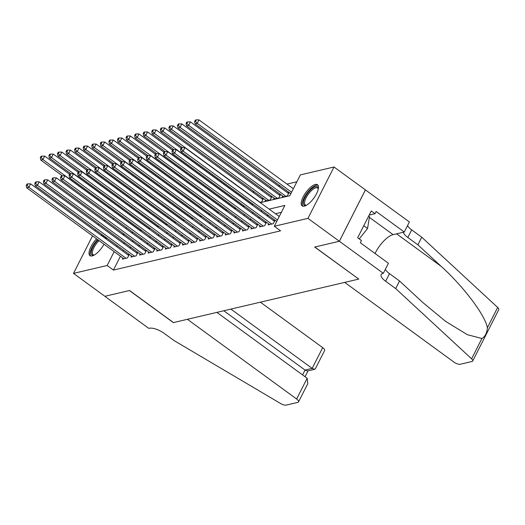 <?xml version="1.0" encoding="UTF-8"?>
<svg xmlns="http://www.w3.org/2000/svg" width="525" height="525" viewBox="0 0 525 525"><rect width="100%" height="100%" fill="white"/><g stroke="black" fill="none" stroke-linecap="round" stroke-linejoin="round"><path stroke-width="0.79" d="M304.342 206.128A13.066 4.883 126.1 0 1 302.131 205.852A13.066 4.883 126.1 0 1 304.408 194.631A13.066 4.883 126.1 0 1 315.328 184.472A13.066 4.883 126.1 0 1 317.54 184.741A13.066 4.883 126.1 0 1 315.262 195.969A13.066 4.883 126.1 0 1 304.342 206.128M103.989 244.23A13.066 4.883 126.1 0 1 92.177 255.918A13.066 4.883 126.1 0 1 89.972 255.649A13.066 4.883 126.1 0 1 96.567 238.816M100.964 235.2A13.066 4.883 126.1 0 1 102.132 234.609M104.101 220.959L105.597 220.605M112.672 218.945L114.174 218.597M296.881 181.768L286.985 184.091M279.91 185.752L278.414 186.099M271.34 187.76L269.837 188.114M262.762 189.774L261.266 190.129M254.192 191.789L252.696 192.137M260.282 202.65L289.8 195.72L300.366 174.897L334.012 167.002L307.952 218.367L274.306 226.262L284.872 205.439L269.154 209.127M383.322 273.328L339.38 241.264L314.823 247.026L358.765 279.09L344.708 282.391L453.935 362.099A5.027 1.857 -153.1 0 0 460.274 364.245L471.975 361.495A5.027 1.857 -153.1 0 0 472.69 361.023A5.027 1.857 -153.1 0 0 471.608 358.818L395.686 288.586L385.639 281.262A11.727 4.338 26.9 0 1 381.183 274.542A11.727 4.338 26.9 0 1 382.85 273.44L383.322 273.328L388.428 263.261L360.308 242.74L361.436 240.516L357.669 237.773L371.26 210.978L375.027 213.727L376.156 211.503L404.276 232.024L409.382 221.963L334.012 167.002M268.649 223.847L268.118 224.903L273.256 223.696L275.021 220.224M260.078 225.862L259.54 226.912L264.685 225.711L266.444 222.239L264.948 222.587M251.508 227.87L250.97 228.926L256.115 227.719L257.873 224.247L256.377 224.602M242.937 229.884L242.399 230.941L247.544 229.733L249.303 226.262L247.8 226.61M234.36 231.893L233.828 232.949L238.967 231.742L240.732 228.277M225.789 233.907L225.251 234.964L230.396 233.756L232.155 230.285L230.659 230.639M217.219 235.915L216.681 236.972L221.826 235.764L223.584 232.299L222.088 232.647M208.648 237.93L208.11 238.987L213.255 237.779L215.014 234.308L213.511 234.662M200.071 239.945L199.539 240.995L204.678 239.787L206.443 236.322M191.5 241.953L190.962 243.009L196.107 241.802L197.866 238.33L196.37 238.685M182.93 243.968L182.392 245.024L187.537 243.817L189.295 240.345L187.799 240.693M174.359 245.976L173.821 247.032L178.966 245.825L180.725 242.36L179.222 242.707M165.782 247.99L165.25 249.047L170.389 247.839L172.154 244.368M157.211 249.998L156.673 251.055L161.818 249.848L163.577 246.382L162.081 246.73M148.641 252.013L148.102 253.07L153.248 251.862L155.006 248.391L153.51 248.745M140.07 254.021L139.532 255.078L144.677 253.87L146.436 250.405L144.933 250.753M131.493 256.036L130.961 257.092L136.1 255.885L137.865 252.413M259.901 202.374L261.627 201.968L263.386 198.496L261.89 198.844M265.591 200.104L265.059 201.16L270.198 199.953L271.963 196.481L270.46 196.836M274.168 198.096L273.63 199.152L278.775 197.945L280.534 194.473L279.031 194.821M282.739 196.081L282.201 197.137L287.346 195.93L289.104 192.458L287.608 192.813M132.687 232.102L132.405 232.66M139.886 230.534L141.389 230.186M148.457 228.526L149.96 228.172M157.034 226.511L158.53 226.163M165.605 224.503L167.101 224.149M174.175 222.488L175.678 222.141M182.746 220.48L184.249 220.126M191.323 218.466L192.819 218.111M199.894 216.451L201.39 216.103M208.464 214.443L209.967 214.088M217.035 212.428L218.538 212.08M225.612 210.42L227.108 210.066M234.183 208.405L235.679 208.058M242.753 206.397L244.256 206.043M251.324 204.382L252.827 204.035M120.442 256.239L113.426 270.073L280.58 230.843L274.306 226.262M281.38 212.31L275.435 213.708M268.36 215.368L266.864 215.716M259.79 217.376L258.287 217.731M251.213 219.391L249.716 219.745M242.642 221.406L241.146 221.753M234.071 223.414L232.575 223.768M225.501 225.428L223.998 225.776M216.923 227.437L215.427 227.791M208.353 229.451L206.857 229.799M199.782 231.459L198.286 231.814M191.212 233.474L189.709 233.828M182.634 235.489L181.138 235.837M174.064 237.497L172.567 237.851M165.493 239.512L163.997 239.859M156.923 241.52L155.42 241.874M148.345 243.534L146.849 243.882M139.775 245.543L138.278 245.897M131.204 247.557L129.708 247.905M123.506 250.202L122.968 251.258M122.922 258.051L122.384 259.101L127.529 257.9L129.288 254.428L127.792 254.776M137.858 252.413L136.362 252.768M172.148 244.368L170.651 244.722M206.437 236.322L204.94 236.67M240.726 228.27L239.229 228.624M275.015 220.224L273.518 220.579M365.4 189.906L339.34 241.27L314.692 247.052L358.68 279.031M358.634 279.123L173.473 322.573L129.531 290.509L104.888 296.297L73.5 273.387L92.531 235.869M95.058 230.895L95.596 229.838M98.123 224.857L98.654 223.808M339.34 241.27L307.952 218.367M113.426 270.073L107.146 265.493L73.5 273.387M106.299 237.648A13.066 4.883 126.1 0 1 106.089 238.941M117.226 245.621L116.688 246.678M114.168 251.659L107.146 265.493M262.08 210.787L260.584 211.135M253.509 212.796L252.013 213.15M244.939 214.81L243.442 215.165M236.368 216.825L234.865 217.173M227.791 218.833L226.295 219.188M219.22 220.848L217.724 221.196M210.65 222.856L209.153 223.21M202.079 224.871L200.576 225.218M193.502 226.879L192.006 227.233M184.931 228.893L183.435 229.241M176.361 230.902L174.864 231.256M167.79 232.916L166.287 233.271M159.213 234.931L157.717 235.279M150.642 236.939L149.146 237.293M142.072 238.954L140.575 239.302M133.501 240.962L131.998 241.316M124.924 242.977L123.428 243.324M123.126 234.839L124.622 234.485M131.696 232.824L133.192 232.477M140.267 230.816L141.763 230.462M148.838 228.802L150.34 228.454M157.415 226.793L158.911 226.439M165.985 224.779L167.482 224.424M174.556 222.764L176.052 222.416M183.127 220.756L184.629 220.402M191.704 218.741L193.2 218.393M200.274 216.733L201.771 216.379M208.845 214.718L210.341 214.371M217.416 212.71L218.918 212.356M225.993 210.696L227.489 210.341M234.563 208.681L236.06 208.333M243.134 206.673L244.63 206.318M251.705 204.658L253.207 204.31M126.407 227.522L125.875 228.578M123.349 233.559L122.811 234.609M128.756 255.485L30.614 183.868L28.855 187.34L126.033 258.248M27.11 185.253L27.812 183.868L26.952 184.072L26.25 185.456L27.11 185.253L28.855 187.34L26.709 187.838L123.887 258.753M30.614 183.868L27.812 183.868M26.25 185.456L26.709 187.838M69.661 174.313L44.704 156.102L42.938 159.574L40.799 160.072L62.377 175.823M140.116 230.482L42.938 159.574L41.193 157.487L41.895 156.102L41.042 156.306L40.333 157.69L41.193 157.487M40.799 160.072L40.333 157.69M41.895 156.102L44.704 156.102M94.073 255.157A11.307 4.226 126.1 0 1 93.949 255.189A11.307 4.226 126.1 0 1 91.534 250.576A11.307 4.226 126.1 0 1 98.142 239.964M99.048 240.621A10.474 3.911 -53.9 0 0 93.135 254.743A10.474 3.911 -53.9 0 0 94.27 255.045M103.182 235.377A12.987 4.85 -53.9 0 0 102.007 235.961M97.597 239.571A12.987 4.85 -53.9 0 0 90.661 255.964M102.893 236.611A11.307 4.226 126.1 0 1 104.56 236.381M105.879 237.346A11.307 4.226 126.1 0 1 106.155 238.462A11.307 4.226 126.1 0 1 106.162 238.593M106.116 238.816A10.474 3.911 -53.9 0 0 105.479 237.825A10.474 3.911 -53.9 0 0 104.153 237.53M306.239 205.367A11.307 4.226 126.1 0 1 306.114 205.4A11.307 4.226 126.1 0 1 304.014 199.789A11.307 4.226 126.1 0 1 312.067 188.593A11.307 4.226 126.1 0 1 318.314 188.672A11.307 4.226 126.1 0 1 318.327 188.803M318.281 189.02A10.474 3.911 -53.9 0 0 317.645 188.029A10.474 3.911 -53.9 0 0 312.605 189.604A10.474 3.911 -53.9 0 0 305.872 198.24A10.474 3.911 -53.9 0 0 305.294 204.947A10.474 3.911 -53.9 0 0 306.436 205.255M318.052 185.305A12.987 4.85 -53.9 0 0 312.244 187.491A12.987 4.85 -53.9 0 0 304.172 197.649A12.987 4.85 -53.9 0 0 302.827 206.168M368.708 216.011L369.515 216.595L367.553 228.493L359.244 238.921M363.773 225.73L367.553 228.493M307.164 378.256L307.808 383.631L298.548 401.894A5.027 1.857 -153.1 0 1 297.826 402.367L286.125 405.11A5.027 1.857 -153.1 0 1 280.763 403.607L174.09 340.594L164.049 333.263A11.727 4.338 -153.1 0 0 149.257 328.256L148.785 328.368L104.843 296.303L129.406 290.542L173.348 322.606L187.405 319.305L296.632 399.013L307.164 378.256L216.891 312.388M230.895 309.1L312.165 368.399L322.691 347.648A5.027 1.857 26.9 0 1 324.608 350.523L315.341 368.786L314.678 369.305L312.165 368.399L305.051 370.072L223.781 310.767M260.387 302.177L322.691 347.648M298.548 401.894A5.027 1.857 -153.1 0 0 296.632 399.013M314.678 369.305L307.565 370.978L305.051 370.072L302.59 374.922M395.686 288.586L399.538 280.987L422.822 302.525L445.554 321.353L467.329 334.674L481.911 338.507C485.139 336.591 486.957 333.007 487.364 327.764C485.422 315.571 463.608 286.571 441.171 266.359L417.887 244.821L407.846 237.49A11.727 4.338 26.9 0 1 403.298 232.253M417.887 244.821L421.746 237.221L411.698 229.891A11.727 4.338 26.9 0 1 407.538 225.599M385.33 269.364A11.727 4.338 26.9 0 0 389.498 273.656L399.538 280.987M487.364 327.764L497.667 307.453L421.746 237.221M339.38 241.264L365.439 189.893M375.047 253.496A18.848 7.042 126.1 0 1 393.094 234.649L404.276 232.024M497.667 307.453A5.027 1.857 26.9 0 1 498.75 309.652L472.69 361.023M369.167 215.099L375.027 213.727M137.327 253.47L39.185 181.853L37.426 185.325L134.603 256.239M35.68 183.245L36.383 181.853L35.529 182.057L34.821 183.448L35.68 183.245L37.426 185.325L35.28 185.83L132.458 256.738M39.185 181.853L36.383 181.853M34.821 183.448L35.28 185.83M145.898 251.455L47.762 179.845L45.997 183.31L143.174 254.225M44.251 181.23L44.953 179.845L44.1 180.042L43.391 181.433L44.251 181.23L45.997 183.31L43.857 183.816L141.035 254.73M47.762 179.845L44.953 179.845M43.391 181.433L43.857 183.816M154.475 249.447L56.333 177.831L54.574 181.302L151.745 252.217M52.822 179.222L53.53 177.831L52.671 178.034L51.968 179.419L52.822 179.222L54.574 181.302L52.428 181.808L149.605 252.715M56.333 177.831L53.53 177.831M51.968 179.419L52.428 181.808M163.045 247.433L64.903 175.816L63.144 179.287L160.322 250.202M61.399 177.207L62.101 175.823L61.241 176.019L60.539 177.411L61.399 177.207L63.144 179.287L60.998 179.793L158.176 250.707M64.903 175.816L62.101 175.823M60.539 177.411L60.998 179.793M78.232 172.305L53.274 154.088L51.516 157.559L49.37 158.064L70.947 173.808M148.687 228.473L51.516 157.559L49.763 155.479L50.472 154.088L49.612 154.291L48.91 155.682L49.763 155.479M49.37 158.064L48.91 155.682M50.472 154.088L53.274 154.088M86.809 170.29L61.845 152.079L60.086 155.551L57.94 156.05L79.518 171.8M157.264 226.459L60.086 155.551L58.341 153.464L59.043 152.079L58.183 152.276L57.481 153.667L58.341 153.464M57.94 156.05L57.481 153.667M59.043 152.079L61.845 152.079M95.379 168.276L70.416 150.065L68.657 153.536L66.511 154.042L88.095 169.785M165.834 224.451L68.657 153.536L66.911 151.456L67.613 150.065L66.76 150.268L66.052 151.653L66.911 151.456M66.511 154.042L66.052 151.653M67.613 150.065L70.416 150.065M103.95 166.268L78.993 148.057L77.228 151.522L75.088 152.027L96.666 167.77M174.405 222.436L77.228 151.522L75.482 149.441L76.184 148.057L75.331 148.253L74.622 149.645L75.482 149.441M75.088 152.027L74.622 149.645M76.184 148.057L78.993 148.057M171.616 245.424L73.474 173.808L71.715 177.279L168.893 248.187M69.969 175.199L70.672 173.808L69.818 174.011L69.11 175.396L69.969 175.199L71.715 177.279L69.569 177.778L166.747 248.692M73.474 173.808L70.672 173.808M69.11 175.396L69.569 177.778M112.521 164.253L87.563 146.042L85.805 149.513L83.659 150.012L105.236 165.762M182.976 220.421L85.805 149.513L84.053 147.433L84.761 146.042L83.902 146.245L83.199 147.63L84.053 147.433M83.659 150.012L83.199 147.63M84.761 146.042L87.563 146.042M180.187 243.41L82.051 171.793L80.286 175.265L177.463 246.179M78.54 173.184L79.242 171.8L78.389 171.997L77.68 173.388L78.54 173.184L80.286 175.265L78.146 175.77L175.324 246.678M82.051 171.793L79.242 171.8M77.68 173.388L78.146 175.77M121.098 162.245L96.134 144.027L94.375 147.499L92.229 148.004L113.807 163.748M191.553 218.413L94.375 147.499L92.63 145.418L93.332 144.034L92.472 144.231L91.77 145.622L92.63 145.418M92.229 148.004L91.77 145.622M93.332 144.034L96.134 144.027M188.764 241.402L90.622 169.785L88.863 173.257L186.034 244.164M87.111 171.176L87.819 169.785L86.96 169.988L86.257 171.373L87.111 171.176L88.863 173.257L86.717 173.755L183.894 244.67M90.622 169.785L87.819 169.785M86.257 171.373L86.717 173.755M129.668 160.23L104.705 142.019L102.946 145.491L100.8 145.989L122.384 161.739M200.123 216.398L102.946 145.491L101.2 143.41L101.903 142.019L101.049 142.222L100.341 143.607L101.2 143.41M100.8 145.989L100.341 143.607M101.903 142.019L104.705 142.019M197.334 239.387L99.192 167.77L97.433 171.242L194.611 242.156M95.688 169.162L96.39 167.77L95.53 167.974L94.828 169.365L95.688 169.162L97.433 171.242L95.287 171.747L192.465 242.655M99.192 167.77L96.39 167.77M94.828 169.365L95.287 171.747M138.239 158.222L113.282 140.004L111.517 143.476L109.377 143.981L130.955 159.725M208.694 214.39L111.517 143.476L109.771 141.396L110.473 140.004L109.62 140.208L108.911 141.599L109.771 141.396M109.377 143.981L108.911 141.599M110.473 140.004L113.282 140.004M205.905 237.379L107.763 165.762L106.004 169.234L203.182 240.142M104.258 167.147L104.961 165.762L104.107 165.959L103.399 167.35L104.258 167.147L106.004 169.234L103.858 169.732L201.036 240.647M107.763 165.762L104.961 165.762M103.399 167.35L103.858 169.732M146.81 156.207L121.853 137.996L120.094 141.468L117.948 141.967L139.525 157.717M217.265 212.376L120.094 141.468L118.342 139.381L119.05 137.996L118.191 138.2L117.488 139.584L118.342 139.381M117.948 141.967L117.488 139.584M119.05 137.996L121.853 137.996M214.476 235.364L116.34 163.748L114.575 167.219L211.752 238.133M112.829 165.139L113.531 163.748L112.678 163.951L111.969 165.336L112.829 165.139L114.575 167.219L112.435 167.724L209.613 238.632M116.34 163.748L113.531 163.748M111.969 165.336L112.435 167.724M155.387 154.199L130.423 135.982L128.664 139.453L126.518 139.958L148.096 155.702M225.842 210.368L128.664 139.453L126.919 137.373L127.621 135.982L126.761 136.185L126.059 137.576L126.919 137.373M126.518 139.958L126.059 137.576M127.621 135.982L130.423 135.982M223.053 233.349L124.911 161.739L123.152 165.204L220.323 236.119M121.4 163.124L122.108 161.739L121.249 161.936L120.547 163.327L121.4 163.124L123.152 165.204L121.006 165.71L218.183 236.624M124.911 161.739L122.108 161.739M120.547 163.327L121.006 165.71M163.958 152.184L138.994 133.973L137.235 137.438L135.089 137.944L156.673 153.687M234.412 208.353L137.235 137.438L135.489 135.358L136.192 133.973L135.338 134.17L134.63 135.562L135.489 135.358M135.089 137.944L134.63 135.562M136.192 133.973L138.994 133.973M231.623 231.341L133.481 159.725L131.722 163.196L228.9 234.104M129.977 161.116L130.679 159.725L129.819 159.928L129.117 161.313L129.977 161.116L131.722 163.196L129.577 163.695L226.754 234.609M133.481 159.725L130.679 159.725M129.117 161.313L129.577 163.695M172.528 150.17L147.571 131.959L145.806 135.43L143.666 135.936L165.244 151.679M242.983 206.338L145.806 135.43L144.06 133.35L144.762 131.959L143.909 132.162L143.2 133.547L144.06 133.35M143.666 135.936L143.2 133.547M144.762 131.959L147.571 131.959M240.194 229.327L142.052 157.71L140.293 161.182L237.471 232.096M138.548 159.101L139.25 157.717L138.397 157.913L137.688 159.305L138.548 159.101L140.293 161.182L138.147 161.687L235.325 232.601M142.052 157.71L139.25 157.717M137.688 159.305L138.147 161.687M181.099 148.162L156.142 129.944L154.383 133.416L152.237 133.921L173.814 149.664M251.554 204.33L154.383 133.416L152.631 131.335L153.339 129.951L152.48 130.148L151.778 131.539L152.631 131.335M152.237 133.921L151.778 131.539M153.339 129.951L156.142 129.944M248.765 227.318L150.629 155.702L148.864 159.173L246.041 230.081M147.118 157.093L147.82 155.702L146.967 155.905L146.258 157.29L147.118 157.093L148.864 159.173L146.724 159.672L243.902 230.587M150.629 155.702L147.82 155.702M146.258 157.29L146.724 159.672M262.854 199.552L164.712 127.936L162.953 131.407L160.808 131.906L182.385 147.656M260.131 202.315L162.953 131.407L161.208 129.327L161.91 127.936L161.05 128.139L160.348 129.524L161.208 129.327M160.808 131.906L160.348 129.524M161.91 127.936L164.712 127.936M257.342 225.304L159.2 153.687L157.441 157.159L254.612 228.073M155.689 155.078L156.398 153.687L155.538 153.891L154.836 155.282L155.689 155.078L157.441 157.159L155.295 157.664L252.473 228.572M159.2 153.687L156.398 153.687M154.836 155.282L155.295 157.664M271.425 197.538L173.283 125.921L171.524 129.393L169.378 129.898L266.556 200.806M268.702 200.307L171.524 129.393L169.778 127.312L170.481 125.921L169.627 126.125L168.919 127.516L169.778 127.312M169.378 129.898L168.919 127.516M170.481 125.921L173.283 125.921M265.912 223.296L167.77 151.679L166.012 155.151L263.189 226.058M164.266 153.064L164.968 151.679L164.108 151.882L163.406 153.267L164.266 153.064L166.012 155.151L163.866 155.649L261.043 226.564M167.77 151.679L164.968 151.679M163.406 153.267L163.866 155.649M279.996 195.53L181.86 123.913L180.095 127.385L177.955 127.883L275.133 198.798M277.272 198.293L180.095 127.385L178.349 125.298L179.051 123.913L178.198 124.117L177.489 125.501L178.349 125.298M177.955 127.883L177.489 125.501M179.051 123.913L181.86 123.913M274.483 221.281L176.341 149.664L174.582 153.136L271.76 224.05M172.837 151.056L173.539 149.664L172.686 149.868L171.977 151.259L172.837 151.056L174.582 153.136L172.436 153.641L269.614 224.549M176.341 149.664L173.539 149.664M171.977 151.259L172.436 153.641M288.573 193.515L190.431 121.898L188.672 125.37L186.526 125.875L283.703 196.783M285.843 196.284L188.672 125.37L186.92 123.29L187.628 121.898L186.769 122.102L186.067 123.493L186.92 123.29M186.526 125.875L186.067 123.493M187.628 121.898L190.431 121.898M279.261 216.497L184.918 147.656L183.153 151.121L277.495 219.968M181.407 149.041L182.109 147.656L181.256 147.853L180.548 149.244L181.407 149.041L183.153 151.121L181.013 151.627L276.734 221.478M184.918 147.656L182.109 147.656M180.548 149.244L181.013 151.627M293.344 188.731L199.001 119.89L197.243 123.362L195.097 123.861L290.817 193.712M291.585 192.202L197.243 123.362L195.497 121.275L196.199 119.89L195.339 120.087L194.637 121.478L195.497 121.275M195.097 123.861L194.637 121.478M196.199 119.89L199.001 119.89M407.846 237.49L411.698 229.891M389.498 273.656L385.639 281.262M471.608 358.818L481.911 338.507M441.171 266.359L396.592 233.828M369.39 217.357L393.094 234.649M305.051 376.714L308.017 370.867"/></g></svg>
